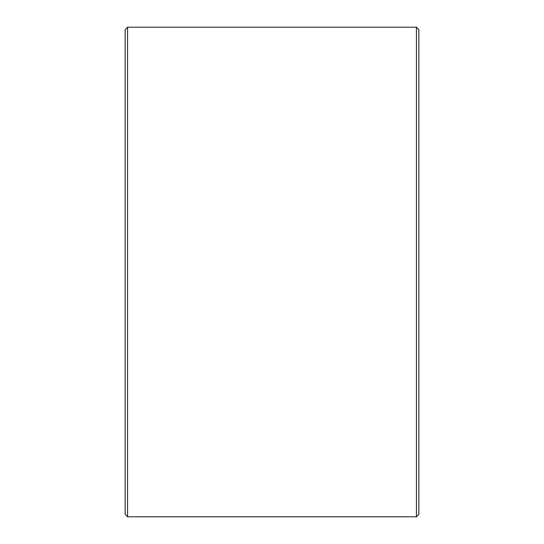 <?xml version="1.0" encoding="UTF-8"?>
<svg xmlns="http://www.w3.org/2000/svg" width="544" height="544" viewBox="0 0 544 544"><rect width="100%" height="100%" fill="white"/><g stroke="black" fill="none" stroke-linecap="round" stroke-linejoin="round"><path stroke-width="0.82" d="M418.88 29.648L418.88 514.352L416.432 516.8L416.432 27.2L418.88 29.648M127.568 516.8L125.12 514.352L125.12 29.648L127.568 27.2L127.568 516.8L416.432 516.8M127.568 27.2L416.432 27.2"/></g></svg>

